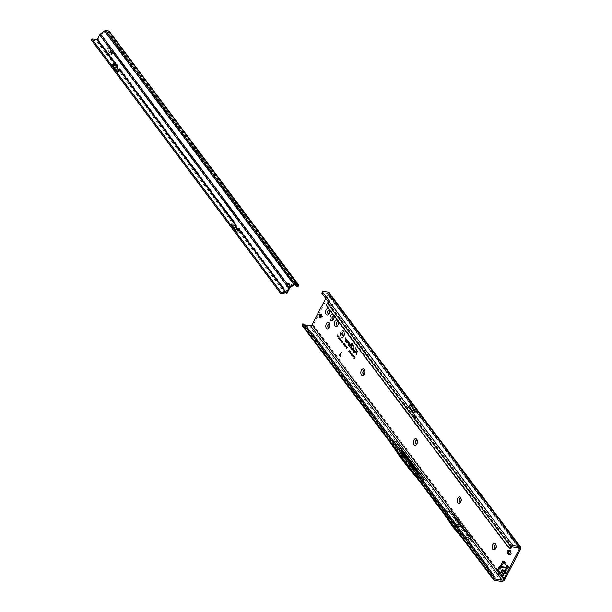 <?xml version="1.0" encoding="UTF-8"?>
<svg xmlns="http://www.w3.org/2000/svg" width="612" height="612" viewBox="0 0 612 612"><rect width="100%" height="100%" fill="white"/><g stroke="black" fill="none" stroke-linecap="round" stroke-linejoin="round"><path stroke-width="0.46" stroke-dasharray="3.06 2.29" d="M504.793 568.908L507.057 570.3L507.111 571.577L505.26 571.784L505.206 570.499L507.057 570.3L508.74 567.064L507.945 568.579L505.634 567.293L504.793 568.908A1.629 0.635 76.5 0 0 504.946 570.231L501.435 570.591L502.444 571.141A1.629 1.155 -54 0 0 501.32 571.677L502.467 569.466L504.793 568.908M507.111 571.577L506.805 573.054L505.956 573.796A1.629 1.285 79.5 0 0 505.076 572.136L505.26 571.784L502.628 570.782A1.629 0.635 76.5 0 1 502.467 569.466M495.666 548.482A1.882 1.125 -82.3 0 0 495.965 548.168A1.882 1.125 -82.3 0 0 496.125 547.901A1.882 1.125 -82.3 0 0 496.301 545.674A1.882 1.125 -82.3 0 0 496.095 545.292M460.637 501.947A1.882 1.125 -82.3 0 0 460.935 501.633A1.882 1.125 -82.3 0 0 461.096 501.366A1.882 1.125 -82.3 0 0 461.272 499.14A1.882 1.125 -82.3 0 0 461.066 498.765M416.841 443.784A1.882 1.125 -82.3 0 0 417.139 443.463A1.882 1.125 -82.3 0 0 417.308 443.203A1.882 1.125 -82.3 0 0 417.476 440.977A1.882 1.125 -82.3 0 0 417.277 440.594M364.293 373.978A1.882 1.125 -82.3 0 0 364.591 373.664A1.882 1.125 -82.3 0 0 364.76 373.397A1.882 1.125 -82.3 0 0 364.928 371.178A1.882 1.125 -82.3 0 0 364.729 370.796M329.264 327.451A1.882 1.125 -82.3 0 0 329.562 327.129A1.882 1.125 -82.3 0 0 329.723 326.869A1.882 1.125 -82.3 0 0 329.899 324.643A1.882 1.125 -82.3 0 0 329.692 324.261M333.479 319.357A1.882 1.125 -82.3 0 0 333.769 319.043A1.882 1.125 -82.3 0 0 333.938 318.776A1.882 1.125 -82.3 0 0 334.106 316.557A1.882 1.125 -82.3 0 0 333.907 316.175M329.095 313.543A1.882 1.125 -82.3 0 0 329.394 313.229A1.882 1.125 -82.3 0 0 329.554 312.962A1.882 1.125 -82.3 0 0 329.73 310.735A1.882 1.125 -82.3 0 0 329.524 310.353M337.855 325.179A1.882 1.125 -82.3 0 0 338.153 324.865A1.882 1.125 -82.3 0 0 338.314 324.597A1.882 1.125 -82.3 0 0 338.49 322.371A1.882 1.125 -82.3 0 0 338.283 321.988M456.437 525.303L456.889 525.524L456.437 525.303M406.751 460.79L407.217 461.004L406.751 460.79M349.942 340.318L349.697 339.905L349.942 340.318M343.913 335.881A3.129 1.867 97.7 0 1 342.506 337.151A3.129 1.867 97.7 0 1 340.792 335.644A3.129 1.867 97.7 0 1 341.182 332.255A3.129 1.867 97.7 0 1 343.324 331.077A3.129 1.867 97.7 0 1 343.913 335.881M343.699 335.896A3.213 1.913 97.7 0 1 342.253 337.197A3.213 1.913 97.7 0 1 340.502 335.659A3.213 1.913 97.7 0 1 340.892 332.171A3.213 1.913 97.7 0 1 343.095 330.97A3.213 1.913 97.7 0 1 343.699 335.896M344.089 336.11A3.527 2.104 97.7 0 1 341.664 337.434A3.527 2.104 97.7 0 1 341.006 332.018A3.527 2.104 97.7 0 1 342.59 330.579A3.527 2.104 97.7 0 1 344.525 332.278A3.527 2.104 97.7 0 1 344.089 336.11M343.799 336.034A3.442 2.058 97.7 0 1 341.442 337.319A3.442 2.058 97.7 0 1 340.792 332.033A3.442 2.058 97.7 0 1 342.345 330.633A3.442 2.058 97.7 0 1 344.227 332.293A3.442 2.058 97.7 0 1 343.799 336.034M351.296 347.761A0.673 0.405 97.7 0 1 350.722 347.914L350.5 347.279L351.227 347.517L352.091 344.778L351.487 343.63L352.168 344.541L352.351 343.959L352.979 345.612L352.206 344.931L351.365 347.608A0.673 0.405 97.7 0 1 351.296 347.761M351.089 347.777A0.757 0.451 97.7 0 1 350.439 347.953L350.24 347.119L351.058 347.402L351.846 344.9L351.166 343.99L351.433 343.125L352.122 344.028L352.305 343.447L353.223 345.497L352.948 346.369L352.252 345.436L351.533 347.723A1.002 0.597 97.7 0 1 351.441 347.953A1.002 0.597 97.7 0 1 350.752 348.327A1.002 0.597 97.7 0 1 350.584 348.182L350.454 346.774L350.959 347.448L351.778 344.778L351.227 343.47L351.908 344.372L352.091 343.791L352.795 345.55L352.665 345.956L351.969 345.03L351.158 347.601A0.757 0.451 97.7 0 1 351.089 347.777M352.068 343.546L352.91 345.497L352.688 346.201L351.992 345.275L351.242 347.662A0.918 0.551 97.7 0 1 350.37 348.075L350.217 346.874L350.852 347.402L351.663 344.831L350.974 343.929L351.204 343.217L351.885 344.128L352.305 343.447M352.198 349.544L353.728 345.788L352.742 349.437A0.673 0.405 97.7 0 1 352.099 349.743L351.747 348.939L352.198 349.544L353.468 345.619L352.535 349.429A0.757 0.451 97.7 0 1 351.808 349.781L351.487 348.771L351.984 349.437M352.818 349.781A1.002 0.597 97.7 0 1 352.13 350.156A1.002 0.597 97.7 0 1 351.961 350.003L351.426 349.299L351.701 348.427L352.435 349.23L353.675 345.275L354.088 345.818L352.91 349.551A1.002 0.597 97.7 0 1 352.818 349.781M353.774 345.818L352.619 349.49A0.918 0.551 97.7 0 1 351.747 349.903L351.464 348.526L352.214 349.268L353.445 345.375L354.088 345.818M353.981 351.9L354.807 350.37L354.516 351.801A0.673 0.405 97.7 0 1 353.874 352.107L353.048 351.005L353.705 348.909L353.239 350.913L353.981 351.9L354.547 350.202L354.31 351.793A0.757 0.451 97.7 0 1 353.591 352.137L352.734 351.005L353.445 348.741L353.048 350.852L353.767 351.801M354.593 352.137A1.002 0.597 97.7 0 1 353.912 352.52A1.002 0.597 97.7 0 1 353.736 352.367L352.803 351.127L353.66 348.396L354.065 348.939L353.484 350.798L354.157 351.655L354.761 349.857L355.167 350.401L354.692 351.915A1.002 0.597 97.7 0 1 354.593 352.137M354.853 350.401L354.394 351.846A0.918 0.551 97.7 0 1 353.522 352.267L352.611 351.058L353.422 348.496L353.17 350.798L353.828 351.671L354.524 349.957L355.167 350.401M509.482 554.373L509.528 554.434A1.882 1.125 -82.3 0 0 510.064 554.778A1.882 1.125 -82.3 0 0 511.135 554.005A1.882 1.125 -82.3 0 0 511.104 551.397L510.561 550.67A1.882 1.125 -82.3 0 0 510.018 550.326A1.882 1.125 -82.3 0 0 509.352 550.563M320.841 317.207A1.691 1.01 -82.3 0 0 321.415 317.651A1.691 1.01 -82.3 0 0 322.379 316.962A1.691 1.01 -82.3 0 0 322.623 315.272A1.691 1.01 -82.3 0 0 321.866 314.3A1.691 1.01 -82.3 0 0 321.193 314.583M330.036 304.669A1.691 1.01 -82.3 0 0 329.792 306.36A1.691 1.01 -82.3 0 0 330.549 307.331A1.691 1.01 -82.3 0 0 331.513 306.635A1.691 1.01 -82.3 0 0 331.758 304.944A1.691 1.01 -82.3 0 0 331 303.98A1.691 1.01 -82.3 0 0 330.036 304.669M331.283 304.837A1.691 1.01 -82.3 0 0 331.038 306.528A1.691 1.01 -82.3 0 0 331.788 307.499A1.691 1.01 -82.3 0 0 332.76 306.803A1.691 1.01 -82.3 0 0 332.997 305.113A1.691 1.01 -82.3 0 0 332.247 304.149A1.691 1.01 -82.3 0 0 331.283 304.837M495.116 548.681A1.882 1.125 -82.3 0 0 495.177 548.689A1.882 1.125 -82.3 0 0 496.256 547.916A1.882 1.125 -82.3 0 0 496.523 546.042A1.882 1.125 -82.3 0 0 495.682 544.963A1.882 1.125 -82.3 0 0 495.621 544.963M460.086 502.146A1.882 1.125 -82.3 0 0 460.148 502.154A1.882 1.125 -82.3 0 0 461.219 501.381A1.882 1.125 -82.3 0 0 461.494 499.507A1.882 1.125 -82.3 0 0 460.652 498.428A1.882 1.125 -82.3 0 0 460.591 498.428M416.298 443.975A1.882 1.125 -82.3 0 0 416.359 443.991A1.882 1.125 -82.3 0 0 417.43 443.218A1.882 1.125 -82.3 0 0 417.698 441.344A1.882 1.125 -82.3 0 0 416.864 440.265A1.882 1.125 -82.3 0 0 416.795 440.257M363.75 374.177A1.882 1.125 -82.3 0 0 363.811 374.192A1.882 1.125 -82.3 0 0 364.882 373.419A1.882 1.125 -82.3 0 0 365.15 371.545A1.882 1.125 -82.3 0 0 364.316 370.467A1.882 1.125 -82.3 0 0 364.247 370.459M337.304 325.37A1.882 1.125 -82.3 0 0 337.365 325.385A1.882 1.125 -82.3 0 0 338.436 324.612A1.882 1.125 -82.3 0 0 338.711 322.738A1.882 1.125 -82.3 0 0 337.87 321.66A1.882 1.125 -82.3 0 0 337.809 321.652M332.928 319.556A1.882 1.125 -82.3 0 0 332.989 319.563A1.882 1.125 -82.3 0 0 334.06 318.798A1.882 1.125 -82.3 0 0 334.328 316.917A1.882 1.125 -82.3 0 0 333.494 315.846A1.882 1.125 -82.3 0 0 333.425 315.838M328.713 327.642A1.882 1.125 -82.3 0 0 328.774 327.657A1.882 1.125 -82.3 0 0 329.853 326.885A1.882 1.125 -82.3 0 0 330.12 325.01A1.882 1.125 -82.3 0 0 329.279 323.932A1.882 1.125 -82.3 0 0 329.218 323.924M328.545 313.742A1.882 1.125 -82.3 0 0 328.606 313.749A1.882 1.125 -82.3 0 0 329.684 312.977A1.882 1.125 -82.3 0 0 329.952 311.103A1.882 1.125 -82.3 0 0 329.111 310.024A1.882 1.125 -82.3 0 0 329.049 310.024M419.679 417.323L419.511 417.101A3.129 1.867 97.7 0 1 419.679 417.323L414.27 416.596L414.859 417.499L420.276 418.233M328.537 302.144L328.652 302.297A1.882 0.78 -152.5 0 1 328.828 302.963A1.882 0.78 -152.5 0 1 328.721 303.085L328.537 303.491L327.389 303.154M329.378 301.815L328.583 303.437L327.68 302.802M328.713 303.2L413.437 415.609L413.077 415.793L328.537 303.491L328.17 304.042A1.882 1.216 -73.3 0 0 328.001 306.604L509.727 547.992L508.587 547.656M511.907 547.067L414.5 417.682L414.859 417.499L512.267 546.883M333.18 314.66A3.289 1.958 97.7 0 1 333.548 315.149M328.805 308.846A3.289 1.958 97.7 0 1 329.172 309.328M337.564 320.474A3.289 1.958 97.7 0 1 337.923 320.963M414.163 409.145L415.058 411.907L413.016 411.631L409.237 405.603L412.19 406.008L412.932 406.62L414.163 409.145L330.61 298.166L330.786 297.508L412.932 406.62M329.891 294.556L329.386 296.545A1.882 1.125 -82.3 0 0 330.273 298.205A1.882 1.125 -82.3 0 0 330.61 298.166L329.83 296.606A1.882 0.78 -152.5 0 1 329.233 295.818L329.386 296.545L330.633 296.713A1.882 1.125 -82.3 0 0 331.52 298.373A1.882 1.125 -82.3 0 0 331.857 298.335L332.033 296.568M329.233 295.818L327.344 293.301A1.255 0.864 143 0 1 327.818 293.561A1.255 0.864 143 0 1 327.81 294.448L325.737 298.427M412.878 412.06L412.465 411.516A1.752 0.497 147.9 0 0 412.488 411.578A1.752 0.497 147.9 0 0 413.016 411.631A1.752 1.048 97.7 0 0 413.238 412.06A1.752 1.209 -37 0 1 412.572 411.7A1.752 1.209 -37 0 1 412.465 411.516L409.237 405.603L412.878 412.06A1.752 1.209 143 0 0 412.985 412.251A1.752 1.209 143 0 0 413.651 412.61L413.238 412.06L415.273 412.335L415.686 412.886L416.214 411.876A1.255 0.864 143 0 0 416.313 411.616A1.255 0.864 143 0 0 416.214 410.989A1.255 0.864 143 0 0 415.739 410.728L413.888 410.476L414.232 411.31L416.451 411.639L417.346 409.91M415.273 412.335A1.752 1.048 97.7 0 1 415.058 411.907M500.035 566.544L499.568 567.446A0.941 0.558 -82.3 0 0 499.491 568.579L499.958 569.718A0.941 0.558 97.7 0 1 499.874 570.851L499.338 571.883A0.941 0.558 -82.3 0 0 499.354 573.192L500.731 575.02M505.956 573.796L505.152 573.941L502.789 572.748A1.629 1.155 126 0 1 503.913 572.212L505.076 572.136L502.444 571.141L503.913 572.212M503.018 575.494L504.265 575.663L501.947 574.37L498.711 573.926L499.392 574.836M305.113 324.926L303.093 324.658L305.579 327.451L306.038 325.905M393.172 440.885L390.685 440.502L495.032 578.944M413.743 416.558A2.861 1.706 97.7 0 1 413.896 416.757L414.615 417.468L413.077 415.793L413.743 416.558L414.102 416.374L413.437 415.609L418.845 416.336M327.344 293.301L322.753 292.681A1.882 0.78 27.5 0 0 321.912 292.911M412.128 410.239L413.888 410.476L413.307 409.046M501.419 581.4L469.924 539.562L462.963 538.637M466.03 537.657L463.659 537.336L443.486 510.546L452.169 523.91L463.414 537.305M421.829 478.951L419.457 478.63L443.241 510.515M445.857 510.867L443.486 510.546M507.493 566.896L508.74 567.064L504.632 561.609A0.941 0.558 -82.3 0 0 504.364 561.441A0.941 0.558 -82.3 0 0 503.829 561.824L503.76 561.946M501.289 566.704L500.815 567.615A0.941 0.558 -82.3 0 0 500.738 568.747L501.197 569.887A0.941 0.558 97.7 0 1 501.121 571.019L500.585 572.052A0.941 0.558 -82.3 0 0 500.601 573.36L501.978 575.188M502.146 575.41L501.848 574.354L502.36 575.242M504.273 572.289A1.629 1.285 79.5 0 1 505.152 573.941L503.477 577.177L502.506 575.731L501.48 575.877M341.771 342.162L342.185 340.624L341.305 341.55L341.771 342.162L341.909 340.632L341.091 341.519L341.771 342.162M342.185 340.624L341.267 340.938L342.185 340.624M340.953 341.427L341.817 340.173L340.976 340.769L341.198 339.346L340.456 340.769L341.014 340.096L340.823 341.259L341.404 340.555L340.953 341.427L341.519 340.15L340.639 340.907L340.945 339.385L340.249 340.723L340.899 339.721L340.578 341.152L341.358 340.218L340.746 341.381M340.257 340.509L341.121 339.247L340.739 338.78L340.257 340.509L340.823 339.224L340.173 339.017L340.058 340.463M340.739 338.78L340.173 339.017L340.739 338.78M339.874 339.645L340.287 338.107L339.408 339.033L339.874 339.645L340.012 338.115L339.193 339.002L339.874 339.645M340.287 338.107L339.369 338.421L340.287 338.107M339.056 338.91L339.92 337.648L339.056 338.069L339.415 336.975L338.673 338.398L339.538 337.985L339.056 338.91L339.622 337.633L338.688 338.184L339.163 337.021L338.467 338.352L339.408 337.801L338.857 338.864M338.092 337.625L338.581 338.275L339.323 336.852L338.841 336.218L338.581 337.87L337.885 337.579L338.329 338.168L339.025 336.829L338.589 336.256L338.337 337.908L337.885 337.579M337.901 337.38L338.765 336.118L337.901 336.539L338.26 335.445L337.518 336.868L338.382 336.447L337.901 337.38L338.467 336.095L337.533 336.646L338.008 335.483L337.311 336.822L338.252 336.271L337.702 337.334M337.151 336.378L338.214 335.384L337.694 334.695L336.952 336.332L337.916 335.361L337.449 334.733L336.952 336.332M342.169 342.659L342.039 342.009L342.039 342.904L342.72 342.552L342.789 341.435L342.284 341.565L342.598 342.391L342.169 342.659L341.802 342.047L341.81 342.827L342.445 342.49L342.521 341.45L342.085 341.542L342.368 342.391L341.894 342.674L342.598 342.391L342.169 342.659M342.039 342.904L342.72 342.552L342.039 342.904M342.789 341.435L342.085 341.542L342.789 341.435M345.069 346.752L345.474 344.763L345.069 346.752L344.694 346.178L345.313 344.954L344.709 345.841L345.069 346.752M345.222 346.124L344.717 346.4L345.222 346.124M344.617 346.14L345.023 344.158L344.617 346.14L344.242 345.573L344.854 344.349L344.258 345.237L344.617 346.14M344.158 345.535L344.564 343.554L344.158 345.535L343.783 344.969L344.403 343.745L343.799 344.632L344.158 345.535M344.311 344.916L343.806 345.183L344.311 344.916M343.707 344.931L344.112 342.95L343.707 344.931L343.332 344.365L343.944 343.141L343.34 344.028L343.707 344.931M343.86 344.311L343.355 344.579L343.86 344.311M345.206 347.149L345.841 345.214L345.023 347.088M346.491 348.832L347.555 347.448L347.272 347.08L346.79 347.746L346.828 346.484L345.971 348.136L346.484 347.8L346.43 348.741L346.805 348.236L346.446 348.947L347.233 347.432L346.361 348.052L346.583 346.568L345.795 348.083L346.553 347.042L346.185 348.603L346.943 347.562L346.315 348.779M349.643 352.512L350.079 351.12L349.574 351.227L349.911 352.214L349.36 352.543L349.245 351.816L349.261 352.726L350.278 352.413L350.37 351.089L349.75 351.25L350.202 351.41L349.643 352.512M350.37 351.089L349.574 351.227L350.37 351.089M348.947 351.586L348.779 350.814L348.909 352.015L348.565 351.793L349.299 351.403L349.383 350.194L348.878 350.301L349.207 351.288L348.664 351.617L348.549 350.89L348.565 351.793L349.582 351.487L349.666 350.156L349.054 350.324L349.506 350.477L348.947 351.586M349.666 350.156L348.878 350.301L349.666 350.156M350.148 353.721L350.806 353.499L350.278 353.025L351.089 352.879L351.066 352.015L350.462 352.214L350.852 352.757L350.118 352.803L350.148 353.721L350.806 353.499L350.026 353.43L349.995 352.94L350.806 352.795L350.783 352.053L350.286 352.168L350.607 352.81L349.911 352.818L349.942 353.621L350.492 353.468L350.148 353.721M350.668 353.246L350.026 353.43L350.668 353.246M350.278 353.025L351.089 352.879L350.278 353.025M351.066 352.015L350.286 352.168L351.066 352.015M350.5 352.573L349.911 352.818L350.5 352.573M351.028 354.883L351.64 353.193L351.005 353.69L351.028 354.883L351.739 354.371L351.923 353.155L351.219 353.675L351.028 354.883M351.923 353.155L351.403 353.147L351.923 353.155M351.563 355.595L352.175 353.904L351.54 354.402L351.563 355.595L352.275 355.082L352.458 353.866L351.755 354.386L351.563 355.595M352.458 353.866L351.938 353.858L352.458 353.866M352.864 354.409L352.137 356.329L352.979 355.281L352.619 354.493L351.801 356.062L352.673 355.243L352.619 354.493M353.277 355.557L353.767 355.671L353.246 354.983L352.803 357.217L352.994 355.365L353.453 355.664L353.002 355.067L352.55 357.064L352.994 355.365M353.682 358.372L354.723 356.903L354.371 356.444L353.132 357.645L353.966 357.592L353.682 358.372L354.402 356.888L354.088 356.475L352.979 357.63L353.751 357.492L353.507 358.326M354.371 356.444L353.621 356.574L354.371 356.444M354.272 359.16L355.312 357.683L354.769 356.964L354.983 357.791L354.47 357.699L354.096 359.106L354.991 357.668L354.516 357.048L354.807 357.737L354.555 358.219L354.226 357.783L354.096 359.106M349.299 344.388L349.368 342.705L350.385 344.051A1.415 0.842 97.7 0 1 350.5 345.811A1.415 0.842 97.7 0 1 349.437 346.545A1.415 0.842 97.7 0 1 349.2 346.338L347.998 344.747L348.557 342.957L348.044 342.169L348.312 341.297L348.932 342.116A1.002 0.597 97.7 0 1 349.039 343.278L348.679 344.418L349.781 345.703L350.01 344.778L349.108 344.311L349.368 342.705M346.537 340.716L346.606 339.033L347.624 340.379A1.415 0.842 97.7 0 1 347.738 342.139A1.415 0.842 97.7 0 1 346.675 342.873A1.415 0.842 97.7 0 1 346.43 342.666L345.237 341.075L345.795 339.285L345.275 338.497L345.55 337.633L346.163 338.444A1.002 0.597 97.7 0 1 346.277 339.606L345.918 340.746L347.019 342.032L347.241 341.106L346.338 340.639L346.606 339.033M357.354 351.992L356.207 355.649L355.794 355.105L356.383 353.246L355.167 351.632L355.434 350.76L356.658 352.382L356.88 351.671A0.903 0.535 -82.3 0 0 356.781 350.63L354.998 348.259L355.266 347.394L357.156 349.903A1.805 1.079 97.7 0 1 357.354 351.992L356.207 355.649M329.065 292.62A2.815 1.935 143 0 1 329.057 294.617L313.267 324.949A2.815 1.935 143 0 1 309.84 326.923L302.932 325.989A1.882 1.293 143 0 1 302.221 325.599M342.988 336.057L344.082 334.703L343.156 334.871L343.355 333.739L342.49 335.391L343.409 335.246L342.972 336.21L343.76 334.695L342.743 335.032L343.11 333.823L342.315 335.345L343.324 335.016L342.812 336.003M341.412 333.953L342.498 332.607L341.871 331.765L342.07 332.683L341.595 332.461L341.228 333.9L342.177 332.591L341.618 331.849L341.894 332.637L341.695 333.005L341.351 332.546L341.228 333.9M342.054 334.848L342.781 334.695L342.2 334.144L343.026 334.098L342.95 333.173L342.307 333.288L342.774 333.792L341.97 333.831L342.054 334.848L342.781 334.695L341.917 334.06L342.743 334.014L342.666 333.203L342.123 333.242L342.598 333.785L341.756 333.846L341.84 334.749L342.452 334.665L342.054 334.848M342.559 334.359L341.97 334.489L342.559 334.359M342.95 333.173L342.123 333.242L342.95 333.173M342.774 333.792L341.756 333.846L342.804 333.769M520.636 549.094L331.857 298.335L330.61 298.166M506.652 565.955L507.44 566.245L507.715 565.71L506.606 565.717M501.343 575.831L502.452 575.823M355.947 355.48L356.199 353.185L354.975 351.563L355.197 350.86L356.421 352.481L356.674 351.671A0.987 0.589 -82.3 0 0 356.567 350.523L354.807 348.197L355.037 347.494L356.873 349.934A1.721 1.025 97.7 0 1 357.064 351.931M356.804 350.064A1.561 0.933 97.7 0 1 356.98 351.869L355.924 355.235L356.314 353.124L355.098 351.51L355.22 351.104L356.444 352.726L356.758 351.724A1.14 0.681 -82.3 0 0 356.628 350.401L355.059 347.738L357.018 350.163A1.476 0.88 97.7 0 1 357.186 351.877L356.153 355.136L356.628 353.132L355.411 351.51L356.704 352.887L357.048 351.785A1.224 0.734 -82.3 0 0 356.918 350.362L355.32 347.899L357.018 350.163M346.4 339.17L347.341 340.417A1.331 0.796 97.7 0 1 347.448 342.07A1.331 0.796 97.7 0 1 346.446 342.766A1.331 0.796 97.7 0 1 346.216 342.567L345.046 341.014L345.589 339.285L345.313 337.725L345.879 338.482A0.918 0.551 97.7 0 1 345.979 339.545L345.604 340.746L346.774 342.077L347.027 341.006L346.338 340.639M346.782 340.677L346.484 339.492L347.272 340.54A1.17 0.704 97.7 0 1 347.432 341.779A1.17 0.704 97.7 0 1 346.767 342.651A1.17 0.704 97.7 0 1 346.285 342.437L345.168 340.953L345.673 339.339L345.214 338.375L345.336 337.977L345.811 338.604A0.757 0.451 97.7 0 1 345.895 339.484L345.482 340.8L346.461 342.1A0.757 0.451 -82.3 0 0 347.096 340.884L346.774 339.698L347.486 340.647A1.086 0.65 97.7 0 1 347.639 341.794A1.086 0.65 97.7 0 1 347.012 342.598A1.086 0.65 97.7 0 1 346.568 342.406L345.482 340.953L345.971 339.4L345.52 338.382L346.025 338.704A0.673 0.405 97.7 0 1 346.101 339.492L345.673 340.869L346.675 342.2A0.842 0.497 -82.3 0 0 347.379 340.846M349.161 342.842L350.102 344.089A1.331 0.796 97.7 0 1 350.209 345.742A1.331 0.796 97.7 0 1 349.207 346.43A1.331 0.796 97.7 0 1 348.985 346.239L347.815 344.678L348.358 342.957L348.075 341.397L348.641 342.146A0.918 0.551 97.7 0 1 348.748 343.217L348.366 344.418L349.536 345.749L349.796 344.678L349.108 344.311M349.444 344.541L349.245 343.164L350.033 344.212A1.17 0.704 97.7 0 1 350.202 345.451A1.17 0.704 97.7 0 1 349.529 346.323A1.17 0.704 97.7 0 1 349.047 346.109L347.93 344.625L348.442 343.011L347.976 342.047L348.098 341.641L348.58 342.276A0.757 0.451 97.7 0 1 348.664 343.156L348.251 344.472L349.223 345.772A0.757 0.451 -82.3 0 0 349.857 344.548L349.46 344.028L349.444 344.541L349.536 343.37L350.248 344.319A1.086 0.65 97.7 0 1 350.401 345.466A1.086 0.65 97.7 0 1 349.773 346.27A1.086 0.65 97.7 0 1 349.337 346.078L348.243 344.625L348.733 343.072L348.289 342.047L348.794 342.376A0.673 0.405 97.7 0 1 348.863 343.164L348.435 344.533L349.437 345.872A0.842 0.497 -82.3 0 0 350.14 344.518L349.666 343.883L349.651 344.403M343.156 334.871L342.743 335.032M354.218 356.949L353.958 357.454L353.705 356.689L354.394 357.003L353.958 357.454M354.203 357.37L353.705 356.689L354.394 357.003M352.099 354.065L351.433 355.327L352.099 354.065L351.625 354.516L352.313 354.172L352.114 354.868L351.433 355.327L352.099 354.065M352.114 354.868L351.716 355.297L352.114 354.868M351.563 353.361L350.898 354.623L351.563 353.361L351.089 353.805L351.778 353.461L351.579 354.157L350.898 354.623L351.563 353.361M351.579 354.157L351.181 354.585L351.579 354.157M346.805 348.236L346.943 347.562M346.484 347.8L346.553 347.042M346.79 347.746L346.361 348.052M338.214 335.384L337.64 335.254M339.721 338.581L339.385 339.331L339.637 338.26L340.157 338.352L339.652 339.323L339.446 338.52M340.081 339.102L339.652 339.323L340.081 339.102M340.67 339.285L340.417 339.767L340.241 339.117L340.869 339.331L340.417 339.767M340.662 339.721L340.241 339.117L340.869 339.331M341.618 341.106L341.274 341.848L341.534 340.777L342.054 340.869L341.55 341.84L341.343 341.037M341.978 341.618L341.55 341.84L341.978 341.618M444.098 514.057L442.56 511.709L450.256 512.711L470.49 539.593L469.924 539.562M303.751 323.886L302.144 324.49M305.541 327.236L390.67 440.319L399.483 453.928L403.392 454.456M413.245 467.545L409.336 467.017L399.483 453.928M409.336 467.017L419.212 478.592M305.671 327.489L390.555 440.533M303.017 324.635L302.037 324.865M416.871 477.896L389.875 441.726M391.412 444.075L389.867 441.749M408.694 468.302L413.873 469.006L403.989 455.871L398.81 455.167M413.873 469.006L423.749 480.581L418.761 479.93M442.56 511.709L461.073 536.602M390.043 441.772L302.932 325.989M403.989 455.871L395.061 442.476L390.127 441.81M395.061 442.476L423.749 480.581M412.19 406.008L329.83 296.606L330.488 295.344M329.952 294.418L329.172 295.42L327.818 293.561M330.732 295.512L330.633 296.713L329.057 294.617M510.178 548.321A1.882 1.216 106.7 0 1 509.727 547.992M471.156 538.193L470.567 538.269M443.356 510.301L463.521 537.091M457.447 526.259L453.538 525.731M456.078 524.438L452.169 523.91M470.031 539.593L459.161 526.19L450.256 512.711M450.218 512.764L449.789 512.711M459.161 526.19L451.495 525.15M460.568 528.057L452.895 527.016M414.309 411.348L413.896 410.797L416.038 411.088L416.451 411.639M416.038 411.088L413.873 410.751L410.262 405.006M415.464 409.336L416.015 411.042M409.948 404.593L414.225 411.287M413.651 412.61L415.686 412.886M498.765 572.274A0.941 0.643 143 0 0 498.543 571.577L497.564 571.118L498.252 572.029M506.705 568.41L507.945 568.579M504.265 575.663L503.477 577.177L502.23 577.009M507.44 566.245L506.529 566.773M502.429 575.379L501.848 574.354M341.779 352.336L340.104 354.631L340.892 356.827M110.267 50.995L110.137 52.793L109.319 52.135L110.267 52.976L111.185 50.559L110.596 49.801L111.055 51.033L110.718 51.576L110.129 51.247M110.03 51.232L110.443 51.783L110.038 52.785L109.326 52.349M109.227 52.341L110.168 52.961L111.093 51.201L110.512 50.085M107.903 47.874L108.553 51.936L107.865 48.264L110.191 48.6L107.635 48.065L108.454 51.921L107.766 48.249L110.091 48.593L107.934 47.881M295.902 284.855L296.109 283.708L293.263 283.325L290.073 285.536A1.721 1.255 -35.2 0 0 289.904 284.787A1.721 1.255 -35.2 0 0 289.575 284.496M117.588 65.828L115.492 68.735L116.035 69.753L117.389 67.718L117.603 65.53A0.941 0.558 -82.3 0 0 117.504 64.421A0.941 0.558 -82.3 0 0 117.236 64.245A0.941 0.558 -82.3 0 0 116.831 64.428L115.836 64.298M112.424 65.163L111.744 65.071A0.941 0.39 27.6 0 0 111.323 65.186A0.941 0.39 27.6 0 0 111.407 65.522L114.957 70.265A0.941 0.39 27.6 0 0 116.112 70.916L119.271 71.344A1.568 1.071 143.2 0 0 120.893 70.655L121.161 70.227A0.941 0.558 -82.3 0 0 121.046 69.171A0.941 0.558 -82.3 0 0 120.778 68.995A0.941 0.558 -82.3 0 0 120.35 69.21L120.197 69.37M111.545 52.318A0.941 0.558 97.7 0 1 112.08 51.936A0.941 0.558 97.7 0 1 112.501 52.479A0.941 0.558 97.7 0 1 112.363 53.42L111.835 54.43A0.941 0.558 97.7 0 1 111.3 54.812A0.941 0.558 97.7 0 1 110.879 54.269A0.941 0.558 97.7 0 1 111.017 53.328L111.445 52.311A0.941 0.558 97.7 0 1 111.981 51.928A0.941 0.558 97.7 0 1 112.401 52.464A0.941 0.558 97.7 0 1 112.264 53.405L111.736 54.414A0.941 0.558 97.7 0 1 111.2 54.797A0.941 0.558 97.7 0 1 110.78 54.254A0.941 0.558 97.7 0 1 110.917 53.321L111.445 52.311M236.928 225.637L234.832 228.544L235.375 229.569L236.729 227.526L236.943 225.338A0.941 0.558 -82.3 0 0 236.576 224.061A0.941 0.558 -82.3 0 0 236.171 224.244L235.176 224.107M120.35 69.21L119.026 69.906L117.672 71.948L117.955 72.461L119.6 70.311M287.525 285.291L100.643 35.037L98.264 39.566A1.568 1.071 143.2 0 1 96.359 40.66L91.356 39.987M289.56 288.321L288.78 287.036L287.831 286.906A1.721 1.025 -82.3 0 0 288.306 287.189A1.721 1.025 -82.3 0 0 288.382 287.189L286.24 291.289L240.501 230.043A0.941 0.558 -82.3 0 0 240.118 228.812A0.941 0.558 -82.3 0 0 239.69 229.026L238.366 229.722L237.012 231.757L237.295 232.269L238.94 230.12M235.375 229.569L237.012 231.757M234.167 228.192L234.044 228.758L236.576 232.101L238.091 230.005M235.857 225.407L236.943 225.338M116.035 69.753L117.672 71.948M114.826 68.376L114.704 68.942L117.236 72.285L118.751 70.196M120.166 70.097L121.161 70.227L236.171 224.244M120.128 70.196L120.893 70.655M117.16 72.231L117.955 72.461L117.458 72.17M231.764 224.979L231.084 224.887A0.941 0.39 27.6 0 0 230.663 224.994A0.941 0.39 27.6 0 0 230.747 225.331L234.297 230.081A0.941 0.39 27.6 0 0 235.452 230.732L238.611 231.16A1.568 1.071 143.2 0 0 240.233 230.464L240.501 230.043L239.506 229.905M286.791 293.615L286.24 291.289M239.468 230.013L240.233 230.464M236.5 232.04L237.295 232.269L236.798 231.979M116.517 65.591L117.603 65.53M98.264 39.566L116.816 64.467M288.803 286.041L289.269 286.699L290.073 285.536M289.904 284.787A1.721 1.255 -35.2 0 0 289.897 284.764L289.415 284.083M294.081 284.832L105.035 31.686L101.018 34.609L287.801 284.741M290.065 287.755L289.269 286.699L288.382 287.189M105.035 31.686L108.133 31.992L108.056 32.803A1.255 0.666 -90.4 0 0 108.217 34.547L295.053 284.741M108.255 32.061L297.646 285.161M109.257 31.311A1.568 1.071 -36.8 0 1 109.326 32.237L109.12 32.796A1.255 0.666 -90.4 0 0 109.28 34.547L297.356 286.408A1.255 0.666 -90.4 0 0 297.753 286.645M112.225 53.236L111.338 54.499L111.682 52.502L112.034 52.249L112.225 53.236L111.239 54.483L111.583 52.494L111.935 52.234L112.126 53.221M110.168 50.98L110.619 51.561L110.956 51.018L110.412 50.069M100.643 35.037A0.941 0.643 -36.8 0 1 101.018 34.609M505.512 569.076A1.629 0.405 -69.3 0 0 505.053 570.231L504.946 570.231M506.805 573.054A1.629 0.673 27.5 0 0 505.413 572.098M511.104 551.397L509.857 551.228M413.896 416.757L414.27 416.596A3.129 1.867 97.7 0 0 414.102 416.374L419.511 417.101M327.81 294.448L329.386 296.545M500.371 574.974L498.596 572.61M416.214 411.876L518.486 547.725M501.32 571.677L502.789 572.748L501.947 574.37M518.922 547.786L415.739 410.728M494.519 580.467L463.016 538.629M495.024 579.006L463.659 537.336M504.846 579.426L313.267 324.949M510.561 550.67L509.314 550.502M500.585 572.052L499.338 571.883M500.601 573.36L499.354 573.192M501.121 571.019L499.874 570.851M501.197 569.887L499.958 569.718M500.738 568.747L499.491 568.579M500.815 567.615L499.568 567.446M504.632 561.609L503.385 561.441M350.676 347.486L351.227 347.517M449.721 512.726L309.84 326.923M442.813 511.793L418.815 479.915M323.411 291.419L322.753 292.681M326.862 306.26L328.001 306.604M327.03 303.697L328.17 304.042M498.543 571.577L499.224 572.488M117.458 67.511L119.156 69.791M236.798 227.32L238.496 229.599M234.251 225.315L119.271 71.344M236.729 227.526L238.366 229.722M234.847 228.987L234.044 228.758M235.268 226.532L236.025 226.754M234.832 228.544L234.075 228.33M117.389 67.718L119.026 69.906M115.5 69.171L114.704 68.942M119.409 70.594L118.491 70.158M285.529 293.99L238.611 231.16M238.749 230.403L237.831 229.974M114.911 65.499L96.359 40.66M115.928 66.723L116.685 66.938M115.492 68.735L114.735 68.513M105.295 31.61L294.594 284.679M297.44 285.062L108.133 31.992M108.27 32.245L297.218 285.039M296.445 286.416L297.356 286.408M108.217 34.547L109.28 34.547M298.503 285.559L109.326 32.237M108.056 32.803L109.12 32.796M234.297 230.081L234.824 229.072M230.747 225.331L231.275 224.321M231.084 224.887L231.336 224.405M114.957 70.265L115.484 69.263M116.112 70.916L116.64 69.906M111.407 65.522L111.935 64.512M111.744 65.071L111.996 64.589M235.452 230.732L235.98 229.722M495.965 548.168L495.338 549.033M460.935 501.633L460.308 502.498M417.139 443.463L416.512 444.335M364.591 373.664L363.964 374.536M329.562 327.129L328.935 328.001M333.769 319.043L333.142 319.908M329.394 313.229L328.766 314.094M338.153 324.865L337.526 325.729M406.728 460.744L407.217 461.004M321.415 317.651L320.168 317.483M331.788 307.499L330.549 307.331M390.685 440.502L305.556 327.42M416.214 410.989L519.397 548.038M332.247 304.149L331 303.98M321.866 314.3L320.619 314.132M331.52 298.373L330.273 298.205M510.018 550.326L508.771 550.157M510.064 554.778L508.817 554.61M504.364 561.441L503.118 561.273M350.217 352.841L350.668 353.086M495.054 579.136L419.335 478.561M329.486 301.701L328.828 302.963M463.536 537.275L443.371 510.484M338.49 322.371L338.115 321.369M329.73 310.735L329.355 309.733M334.106 316.557L333.731 315.555M329.899 324.643L329.524 323.641M364.928 371.178L364.553 370.176M417.476 440.977L417.101 439.974M461.272 499.14L460.897 498.137M496.301 545.674L495.927 544.672M409.933 404.563L414.232 411.31M409.137 406.238L412.488 411.578A1.752 1.752 0 0 0 412.572 411.7L412.985 412.251M302.978 324.605L305.564 327.435M498.719 571.723L499.4 572.633M506.453 567.263L506.988 566.505M501.886 575.663L502.092 574.729M501.97 574.423L502.49 575.288M501.435 575.892L502.529 575.9M117.236 64.245L116.234 64.115M120.778 68.995L119.784 68.865M236.576 224.061L235.574 223.923M118.017 72.514L117.236 72.285M240.118 228.812L239.124 228.674M237.357 232.323L236.576 232.101M288.306 287.189L287.311 287.051M230.663 224.994L231.191 223.984M111.323 65.186L111.851 64.176"/><path stroke-width="0.92" d="M505.742 570.139L505.558 572.886L504.678 573.566L505.504 572.847L505.474 569.818L505.81 570.132L507.493 566.896L503.385 561.441A0.941 0.558 -82.3 0 0 503.118 561.273A0.941 0.558 -82.3 0 0 502.582 561.655L500.035 566.544M505.481 569.864L501.534 571.34L502.001 572.587C501.06 571.669 501.442 570.935 503.156 570.376L505.474 569.818L507.493 566.896M495.621 548.566A3.289 1.958 97.7 0 1 495.338 549.033A3.289 1.958 97.7 0 1 492.675 549.117A3.289 1.958 97.7 0 1 492.752 544.749A3.289 1.958 97.7 0 1 495.927 544.672A3.289 1.958 97.7 0 1 495.621 548.566M496.095 545.292A1.882 1.125 -82.3 0 0 495.559 544.948A1.882 1.125 -82.3 0 0 494.488 545.72A1.882 1.125 -82.3 0 0 494.213 547.595A1.882 1.125 -82.3 0 0 495.054 548.673A1.882 1.125 -82.3 0 0 495.666 548.482M460.591 502.031A3.289 1.958 97.7 0 1 460.308 502.498A3.289 1.958 97.7 0 1 457.646 502.59A3.289 1.958 97.7 0 1 457.715 498.214A3.289 1.958 97.7 0 1 460.897 498.137A3.289 1.958 97.7 0 1 460.591 502.031M461.066 498.765A1.882 1.125 -82.3 0 0 460.53 498.413A1.882 1.125 -82.3 0 0 459.451 499.185A1.882 1.125 -82.3 0 0 459.184 501.06A1.882 1.125 -82.3 0 0 460.025 502.138A1.882 1.125 -82.3 0 0 460.637 501.947M416.803 443.868A3.289 1.958 97.7 0 1 416.512 444.335A3.289 1.958 97.7 0 1 413.85 444.419A3.289 1.958 97.7 0 1 413.926 440.051A3.289 1.958 97.7 0 1 417.101 439.974A3.289 1.958 97.7 0 1 416.803 443.868M417.277 440.594A1.882 1.125 -82.3 0 0 416.734 440.25A1.882 1.125 -82.3 0 0 415.663 441.022A1.882 1.125 -82.3 0 0 415.395 442.897A1.882 1.125 -82.3 0 0 416.237 443.975A1.882 1.125 -82.3 0 0 416.841 443.784M364.255 374.07A3.289 1.958 97.7 0 1 363.964 374.536A3.289 1.958 97.7 0 1 361.302 374.62A3.289 1.958 97.7 0 1 361.378 370.252A3.289 1.958 97.7 0 1 364.553 370.176A3.289 1.958 97.7 0 1 364.255 374.07M364.729 370.796A1.882 1.125 -82.3 0 0 364.186 370.451A1.882 1.125 -82.3 0 0 363.115 371.216A1.882 1.125 -82.3 0 0 362.847 373.091A1.882 1.125 -82.3 0 0 363.689 374.169A1.882 1.125 -82.3 0 0 364.293 373.978M329.218 327.535A3.289 1.958 97.7 0 1 328.935 328.001A3.289 1.958 97.7 0 1 326.272 328.086A3.289 1.958 97.7 0 1 326.349 323.717A3.289 1.958 97.7 0 1 329.524 323.641A3.289 1.958 97.7 0 1 329.218 327.535M329.692 324.261A1.882 1.125 -82.3 0 0 329.157 323.916A1.882 1.125 -82.3 0 0 328.086 324.689A1.882 1.125 -82.3 0 0 327.81 326.563A1.882 1.125 -82.3 0 0 328.652 327.642A1.882 1.125 -82.3 0 0 329.264 327.451M333.548 315.149A3.289 1.958 97.7 0 1 333.731 315.555A3.289 1.958 97.7 0 1 333.433 319.449A3.289 1.958 97.7 0 1 333.142 319.908A3.289 1.958 97.7 0 1 330.48 320A3.289 1.958 97.7 0 1 330.557 315.631A3.289 1.958 97.7 0 1 333.18 314.66M333.907 316.175A1.882 1.125 -82.3 0 0 333.364 315.823A1.882 1.125 -82.3 0 0 332.293 316.595A1.882 1.125 -82.3 0 0 332.025 318.47A1.882 1.125 -82.3 0 0 332.867 319.548A1.882 1.125 -82.3 0 0 333.479 319.357M329.172 309.328A3.289 1.958 97.7 0 1 329.355 309.733A3.289 1.958 97.7 0 1 329.049 313.627A3.289 1.958 97.7 0 1 328.766 314.094A3.289 1.958 97.7 0 1 326.104 314.178A3.289 1.958 97.7 0 1 326.181 309.81A3.289 1.958 97.7 0 1 328.805 308.846M329.524 310.353A1.882 1.125 -82.3 0 0 328.988 310.009A1.882 1.125 -82.3 0 0 327.917 310.781A1.882 1.125 -82.3 0 0 327.642 312.656A1.882 1.125 -82.3 0 0 328.483 313.734A1.882 1.125 -82.3 0 0 329.095 313.543M337.923 320.963A3.289 1.958 97.7 0 1 338.115 321.369A3.289 1.958 97.7 0 1 337.809 325.263A3.289 1.958 97.7 0 1 337.526 325.729A3.289 1.958 97.7 0 1 334.863 325.813A3.289 1.958 97.7 0 1 334.94 321.445A3.289 1.958 97.7 0 1 337.564 320.474M338.283 321.988A1.882 1.125 -82.3 0 0 337.748 321.644A1.882 1.125 -82.3 0 0 336.677 322.417A1.882 1.125 -82.3 0 0 336.401 324.291A1.882 1.125 -82.3 0 0 337.243 325.37A1.882 1.125 -82.3 0 0 337.855 325.179M509.888 553.837A1.882 1.125 -82.3 0 0 509.857 551.228L509.314 550.502A1.882 1.125 -82.3 0 0 508.771 550.157A1.882 1.125 -82.3 0 0 507.524 551.374A1.882 1.125 -82.3 0 0 507.731 553.539L508.281 554.265A1.882 1.125 -82.3 0 0 508.817 554.61A1.882 1.125 -82.3 0 0 509.888 553.837M319.655 314.828A1.691 1.01 -82.3 0 0 319.41 316.519A1.691 1.01 -82.3 0 0 320.168 317.483A1.691 1.01 -82.3 0 0 321.132 316.794A1.691 1.01 -82.3 0 0 321.377 315.103A1.691 1.01 -82.3 0 0 320.619 314.132A1.691 1.01 -82.3 0 0 319.655 314.828M321.193 314.583A1.691 1.01 -82.3 0 0 320.902 314.996A1.691 1.01 -82.3 0 0 320.841 317.207M495.621 544.963A1.882 1.125 -82.3 0 0 494.611 545.736A1.882 1.125 -82.3 0 0 495.116 548.681M460.591 498.428A1.882 1.125 -82.3 0 0 459.581 499.201A1.882 1.125 -82.3 0 0 460.086 502.146M416.795 440.257A1.882 1.125 -82.3 0 0 415.785 441.038A1.882 1.125 -82.3 0 0 416.298 443.975M364.247 370.459A1.882 1.125 -82.3 0 0 363.237 371.239A1.882 1.125 -82.3 0 0 363.75 374.177M337.809 321.652A1.882 1.125 -82.3 0 0 336.799 322.432A1.882 1.125 -82.3 0 0 337.304 325.37M333.425 315.838A1.882 1.125 -82.3 0 0 332.415 316.611A1.882 1.125 -82.3 0 0 332.928 319.556M329.218 323.924A1.882 1.125 -82.3 0 0 328.208 324.704A1.882 1.125 -82.3 0 0 328.713 327.642M329.049 310.024A1.882 1.125 -82.3 0 0 328.04 310.797A1.882 1.125 -82.3 0 0 328.545 313.742M510.4 547.273L510.76 546.723A1.882 1.293 -37 0 1 512.925 545.621L519.58 546.516A2.815 1.935 -37 0 1 520.644 547.097L332.033 296.568L330.488 295.344A1.882 0.78 -152.5 0 1 329.891 294.556L330.472 294.494L329.065 292.62A2.815 1.935 143 0 0 328.001 292.039L323.411 291.419A1.882 0.78 27.5 0 0 322.57 291.641A1.882 0.78 27.5 0 0 322.738 292.307L329.31 301.035A1.882 0.78 -152.5 0 1 329.486 301.701A1.882 0.78 -152.5 0 1 329.378 301.815L327.68 302.802A1.882 1.293 143 0 0 327.389 303.154L327.03 303.697A1.882 1.216 -73.3 0 0 326.862 306.26L508.587 547.656A1.882 1.216 -73.3 0 0 509.039 547.977A1.882 1.216 -73.3 0 0 510.4 547.273L511.54 547.61L512.267 546.883L518.922 547.786A1.255 0.864 -37 0 1 519.397 548.038A1.255 0.864 -37 0 1 519.389 548.926L503.599 579.258A1.255 0.864 -37 0 1 502.077 580.138L495.024 579.013L493.624 579.342L493.708 578.952A1.882 1.002 -90.4 0 0 493.394 576.542L486.479 567.355L486.196 566.215L311.034 333.548L310.368 333.433L303.453 324.245A1.882 1.002 -90.4 0 0 302.863 323.893A1.882 1.002 -90.4 0 0 302.144 324.49L302.037 324.865A1.882 1.293 143 0 0 302.221 325.599L493.808 580.077A1.882 1.293 -37 0 1 493.624 579.342M325.737 298.427L312.021 324.781A1.255 0.864 143 0 1 310.498 325.653L450.394 511.479L445.857 510.867M504.709 573.628L503.913 573.773L502.23 577.009L503.018 575.494L499.392 574.836A0.941 0.643 -37 0 1 499.04 573.98L499.4 573.299A0.941 0.643 143 0 0 499.224 572.488L498.252 572.029A0.941 0.643 -37 0 1 498.076 571.218L499.698 568.112A0.941 0.643 -37 0 1 500.838 567.462L506.048 568.166L505.742 567.225L506.315 568.196M500.731 575.02L502.23 577.009M340.004 354.623L339.943 355.564L340.892 356.827L339.844 355.756A0.834 0.497 -82.3 0 1 339.935 354.44L341.833 352.405L340.004 354.623M503.875 573.712L504.678 573.566L502.047 572.572L503.515 573.635M410.262 405.006L409.941 404.494L412.962 404.899L417.346 409.91A2.815 1.935 143 0 0 416.397 409.466L519.58 546.516M520.644 547.097A2.815 1.935 -37 0 1 520.636 549.094L504.846 579.426A2.815 1.935 -37 0 1 501.419 581.4L494.519 580.467A1.882 1.293 -37 0 1 493.808 580.077M322.57 291.641L321.912 292.911A1.882 0.78 27.5 0 0 322.08 293.576L328.537 302.144M409.948 404.593L413.307 409.046L416.397 409.466M466.03 537.657L470.567 538.269A1.255 0.864 143 0 0 471.156 538.193L450.99 511.403A1.255 0.864 -37 0 1 450.394 511.479L450.99 511.403M403.392 454.456L404.662 454.632L414.515 467.721L424.391 479.295L395.734 441.237L393.172 440.885M424.391 479.295L421.829 478.951M305.113 324.926L310.498 325.653M503.76 561.946L501.289 566.704M509.352 550.563A1.882 1.125 -82.3 0 0 508.977 553.707L509.482 554.373M502.429 575.379L501.542 575.846M310.368 333.433L311.692 333.418L306.038 325.905L304.455 324.238L302.863 323.893M311.034 333.548L311.692 333.418M486.196 566.215L487.519 566.207L312.357 333.54M486.479 567.355L487.802 567.347L487.519 566.207M495.024 579.013L495.032 578.944A1.882 1.002 -90.4 0 0 494.718 576.535L487.802 567.347M495.032 578.944L493.708 578.952L302.144 324.49M414.515 467.721L413.245 467.545M416.871 477.896L408.694 468.302L398.81 455.167L391.412 444.075M404.662 454.632L395.734 441.237M330.472 294.494L330.732 295.512M511.54 547.61A1.882 1.216 106.7 0 1 510.178 548.321L509.039 547.977M470.995 538.246L459.842 524.951L450.914 511.556M461.211 526.764L457.447 526.259M459.842 524.951L456.078 524.438M461.073 536.602L452.895 527.016L444.098 514.057M414.355 405.924L415.464 409.336M497.564 571.118A0.941 0.643 -37 0 1 497.395 570.315L499.009 567.209A0.941 0.643 -37 0 1 500.149 566.551L505.527 567.278M498.711 573.926A0.941 0.643 -37 0 1 498.359 573.069L498.711 572.388A0.941 0.643 143 0 0 498.765 572.274M506.606 565.717L506.376 567.798M506.529 566.773L505.742 567.225M505.864 571.409L503.156 570.376M340.815 356.918L339.844 355.756M341.779 352.336L340.035 354.455A0.834 0.497 -82.3 0 0 339.943 355.763M289.575 284.496A1.721 1.255 -35.2 0 0 287.801 284.741L287.303 284.037L286.531 285.161A1.721 1.025 -82.3 0 0 287.311 287.051A1.721 1.025 -82.3 0 0 287.831 286.906L288.803 286.041A1.721 1.255 -35.2 0 0 289.415 284.083A1.721 1.255 -35.2 0 0 289.399 284.06A1.721 1.255 -35.2 0 0 287.303 284.037L100.521 33.905L104.537 30.983A1.568 1.071 -36.8 0 1 105.822 30.6L108.661 30.983A1.568 1.071 -36.8 0 1 109.257 31.311L298.427 284.634A1.568 1.071 143.2 0 0 298.319 284.519L294.364 283.983A1.568 1.071 143.2 0 0 293.714 284.312L104.537 30.983M116.831 64.428L115.76 64.352L116.532 64.811A1.568 1.071 -36.8 0 1 114.911 65.499L112.424 65.163M114.826 68.376L116.517 65.591A0.941 0.558 -82.3 0 0 116.51 64.291A0.941 0.558 -82.3 0 0 116.234 64.115A0.941 0.558 -82.3 0 0 115.836 64.298L97.27 39.436L99.649 34.899A2.196 1.499 -36.8 0 1 100.521 33.905M115.76 64.352L112.271 64.061A0.941 0.39 27.6 0 0 111.851 64.176A0.941 0.39 27.6 0 0 111.935 64.512L115.484 69.263A0.941 0.39 27.6 0 0 116.64 69.906L120.166 70.097A0.941 0.558 -82.3 0 0 120.051 69.034A0.941 0.558 -82.3 0 0 119.784 68.865A0.941 0.558 -82.3 0 0 119.248 69.248L118.751 70.196M99.649 34.899L286.531 285.161L287.525 285.291A1.721 1.025 -82.3 0 0 287.839 286.898L288.818 288.221L286.439 292.758L281.053 292.299L91.884 38.977L97.27 39.436M236.025 224.451L235.872 224.619A1.568 1.071 -36.8 0 1 234.251 225.315L231.764 224.979M236.171 224.244L235.176 224.107A0.941 0.558 -82.3 0 1 235.574 223.923A0.941 0.558 -82.3 0 1 235.995 224.466A0.941 0.558 -82.3 0 1 235.857 225.407L234.167 228.192M120.166 70.097L235.872 224.619M119.6 70.311L120.204 69.401M297.493 286.125L298.289 286.118A1.255 0.666 -90.4 0 1 297.753 286.645L296.445 286.416L297.707 285.567A0.627 0.428 143.2 0 0 297.44 285.062L294.594 284.679A0.627 0.428 143.2 0 0 294.081 284.832L290.065 287.755A1.255 0.857 143.2 0 0 289.56 288.321L286.791 293.615A1.568 1.071 -36.8 0 1 285.529 293.99L280.526 293.309L91.356 39.987L91.884 38.977M238.94 230.12L239.544 229.217M238.091 230.005L238.588 229.056A0.941 0.558 97.7 0 1 239.124 228.674A0.941 0.558 97.7 0 1 239.506 229.905L239.139 230.15L286.064 292.98M288.818 288.221A2.196 1.499 143.2 0 1 289.69 287.235L293.714 284.312M298.289 286.118L298.503 285.559A1.568 1.071 143.2 0 0 298.427 284.634M295.053 284.741L296.445 286.416M295.642 285.536L295.902 284.855M287.801 284.741L287.525 285.291M294.364 283.983L294.173 282.828L297.019 283.211L298.319 284.519M235.1 224.168L231.611 223.877A0.941 0.39 27.6 0 0 231.191 223.984A0.941 0.39 27.6 0 0 231.275 224.321L234.824 229.072A0.941 0.39 27.6 0 0 235.98 229.722L239.139 230.15M280.526 293.309L281.053 292.299M503.599 579.258L500.371 574.974M498.596 572.61L312.021 324.781M518.486 547.725L519.389 548.926M502.001 572.587L503.477 573.658L502.636 575.272M330.488 295.344L412.962 404.899M328.001 292.039L329.891 294.556M329.378 301.815L512.925 545.621M470.567 538.269L502.077 580.138M508.977 553.707L507.731 553.539M509.429 554.418L508.281 554.265M503.653 561.801L502.582 561.655M303.453 324.245L304.455 324.238M493.394 576.542L494.718 576.535M329.31 301.035L328.812 301.999M322.738 292.307L322.08 293.576M510.76 546.723L327.389 303.154M500.149 566.551L500.838 567.462M499.009 567.209L499.698 568.112M497.395 570.315L498.076 571.218M498.711 572.388L499.4 573.299M498.359 573.069L499.04 573.98M120.197 69.37L119.248 69.248M239.537 229.186L238.588 229.056M237.831 229.974L235.268 226.532L237.884 229.974M286.439 292.758L239.506 229.905M115.943 66.685L118.544 70.166M289.69 287.235L288.803 286.041M105.822 30.6L294.173 282.828M297.019 283.211L108.661 30.983M119.799 70.334L234.778 224.306M96.887 39.65L115.439 64.489M231.336 224.405L231.611 223.877M111.996 64.589L112.271 64.061M297.707 285.567L297.218 285.039M115.928 66.723L118.491 70.158M497.388 570.981L498.076 571.883M498.352 573.735L499.04 574.645M501.886 575.663L502.092 574.729"/></g></svg>
